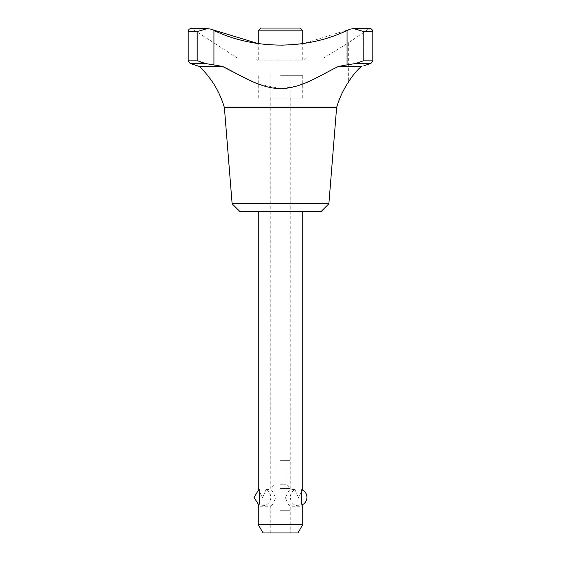 <?xml version="1.0" encoding="UTF-8"?>
<svg xmlns="http://www.w3.org/2000/svg" width="561" height="561" viewBox="0 0 561 561"><rect width="100%" height="100%" fill="white"/><g stroke="black" fill="none" stroke-linecap="round" stroke-linejoin="round"><path stroke-width="0.42" stroke-dasharray="2.81 2.1" d="M199.316 66.415L222.5 66.415L205.319 63.505L190.137 63.505M201.013 62.418L197.802 60.854L197.802 31.388L207.268 28.604L210.354 29.053L192.486 29.053L210.354 29.053L213.944 30.483L213.944 64.887M363.907 65.714L363.907 32.335L348.339 42.895L368.514 29.053L350.646 29.053L368.514 29.053L370.029 28.604L353.732 28.604L363.198 31.388L372.806 31.388M363.198 31.388L363.198 60.854L355.681 63.505L338.5 66.415L361.487 66.415M350.646 29.053L304.006 43.414L281.054 45.413L258.256 43.618L258.256 60.854L302.744 60.854L258.256 60.854L255.479 58.078L323.592 58.078L255.479 58.078M302.568 490.041C301.867 491.464 301.383 494.094 301.117 497.916C301.678 502.993 302.218 505.77 302.744 506.26L290.233 506.26C289.02 505.72 287.449 502.944 285.514 497.916C287.449 492.895 289.02 490.118 290.233 489.578C289.02 490.118 287.449 492.895 285.514 497.916C287.449 502.944 289.02 505.72 290.233 506.26L290.233 532.95L270.767 532.95L290.233 532.95M302.575 490.041A8.338 8.338 0 0 0 301.566 489.578C301.93 490.398 300.948 493.084 298.613 497.642C296.194 493.14 295.184 490.447 295.577 489.578C295.198 490.426 296.194 493.112 298.578 497.642C300.948 493.105 301.944 490.419 301.566 489.578L302.744 489.578M290.233 98.112L270.767 98.112L290.233 98.112L290.233 489.578L295.577 489.578C287.064 492.299 289.651 506.218 298.571 505.706A8.338 8.338 0 0 0 302.253 504.844M280.5 510.706L290.177 510.706L280.5 510.706M280.5 488.463L290.177 488.463L280.5 488.463M280.5 484.241L285.949 484.241L280.5 484.241M280.5 460.665L290.177 460.665L280.5 460.665M280.5 75.314L302.744 75.314L280.5 75.314M258.256 30.827L302.744 30.827M261.04 28.05L299.96 28.05M224.386 107.565L336.614 107.565M236.209 73.54L257.485 83.687L280.5 88.687L296.026 86.296L310.71 80.574L338.5 66.415M323.592 58.078L348.339 42.895L348.339 82.271L351.936 76.843M353.402 74.929L359.468 68.274M258.425 490.041L259.434 489.578C259.07 490.398 260.052 493.084 262.387 497.642C264.806 493.14 265.816 490.447 265.423 489.578A8.338 8.338 0 0 1 262.429 505.706L258.747 504.851M270.767 98.112L270.767 489.578C271.98 490.111 273.551 492.895 275.486 497.916C273.551 502.937 271.98 505.72 270.767 506.26C271.98 505.72 273.551 502.937 275.486 497.923C273.551 492.895 271.98 490.118 270.767 489.578L265.423 489.578C265.802 490.426 264.806 493.112 262.422 497.642C260.052 493.105 259.056 490.419 259.434 489.578L258.256 489.578C258.782 490.062 259.322 492.846 259.883 497.916L258.747 504.844M239.905 211.546L321.095 211.546M258.256 524.612L302.744 524.612M232.121 203.762L328.879 203.762M280.5 98.112L302.744 98.112L280.5 98.112M263.074 532.95L297.926 532.95M347.056 30.483L347.056 64.887M363.198 60.854L372.806 60.854M355.681 63.505L370.863 63.505M188.194 31.388L197.802 31.388M188.194 60.854L197.802 60.854M290.177 510.706L290.177 488.463L285.949 484.241L285.949 460.665M270.823 510.706L270.823 488.463L275.051 484.241L275.051 460.665M290.177 460.665L290.177 75.314M270.823 460.665L270.823 75.314M305.521 58.078L302.744 60.854L302.744 43.618M237.408 58.078L192.486 29.053L190.971 28.604L207.268 28.604M270.767 532.95L270.767 506.26L258.256 506.26M302.744 98.112L302.744 75.314M258.256 98.112L258.256 75.314"/><path stroke-width="0.84" d="M302.744 43.618L302.744 30.827L258.256 30.827L258.256 43.625L210.354 29.053L207.268 28.604L197.802 31.388L197.802 60.854L205.319 63.505L201.013 62.418M350.646 29.053L353.732 28.604L350.646 29.053L347.056 30.483L347.056 64.887L355.681 63.505L363.198 60.854L372.806 60.854L370.863 63.505L355.681 63.505M363.198 31.388L353.732 28.604L370.029 28.604C370.421 27.755 373.654 31.016 372.806 31.388L363.198 31.388L363.198 60.854M359.468 68.274L361.487 66.415C356.368 70.406 349.286 80.202 348.339 82.271C349.342 80.125 356.347 70.434 361.487 66.415L338.5 66.415C320.191 75.195 301.965 88.203 280.514 88.687C259.035 88.21 240.809 75.195 222.5 66.415L199.316 66.415L190.137 63.505L205.319 63.505L222.5 66.415L236.209 73.54M302.744 524.612L258.256 524.612L263.074 532.95L297.926 532.95L302.744 524.612L302.744 506.26C300.991 506.772 300.998 489.059 302.744 489.578L302.568 490.041M302.744 30.827L299.96 28.05L261.04 28.05L258.256 30.827M328.879 203.762L232.121 203.762L239.905 211.546L321.095 211.546L328.879 203.762L336.614 107.565L224.386 107.565C219.688 91.618 211.336 77.902 199.316 66.415M351.936 76.843L353.402 74.929M338.5 66.415L347.056 64.887M361.487 66.415C364.685 65.483 364.685 65.483 361.487 66.415C364.685 65.483 364.685 65.483 361.487 66.415M213.944 64.887L213.944 30.483C254.652 49.88 306.236 49.978 347.056 30.483M258.747 504.851L254.091 497.544L258.425 490.041M258.256 211.546L258.256 489.578C260.009 489.059 260.002 506.779 258.256 506.26L258.747 504.844M197.802 31.388L188.194 31.388C188.335 29.726 189.26 28.8 190.971 28.604L207.268 28.604M197.802 60.854L188.194 60.854L188.194 31.388M302.253 504.844A8.338 8.338 0 0 0 302.575 490.041M336.614 107.565C339.237 98.54 343.143 90.104 348.339 82.271M363.907 65.714L370.863 63.505M302.744 489.578L302.744 211.546M258.256 524.612L258.256 506.26M232.121 203.762L224.386 107.565M190.137 63.505L188.194 60.854M372.806 60.854L372.806 31.388"/></g></svg>
